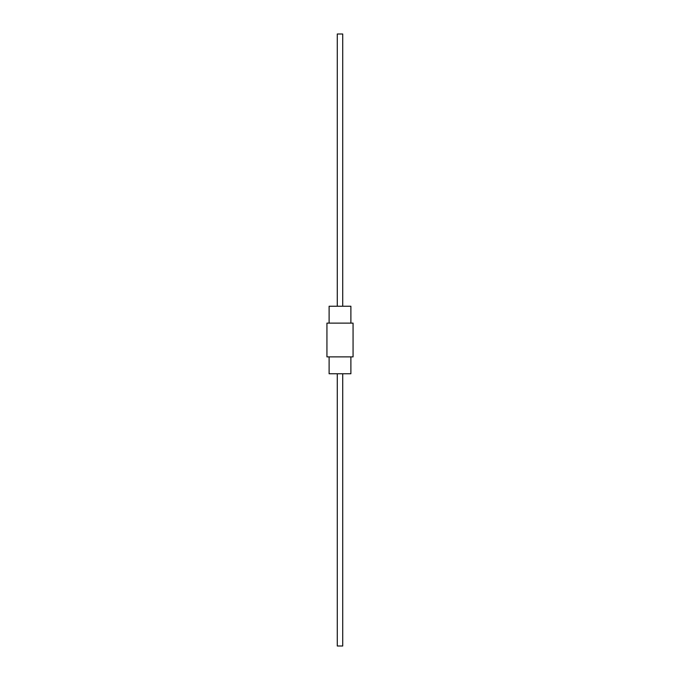 <?xml version="1.0" encoding="UTF-8"?>
<svg xmlns="http://www.w3.org/2000/svg" width="680" height="680" viewBox="0 0 680 680"><rect width="100%" height="100%" fill="white"/><g stroke="black" fill="none" stroke-linecap="round" stroke-linejoin="round"><path stroke-width="1.02" d="M350.888 323.119L350.888 306.238L329.111 306.238L329.111 323.119M329.111 356.881L329.111 373.762L350.888 373.762L350.888 356.881M353.065 323.119L326.935 323.119L326.935 356.881L353.065 356.881L353.065 323.119M337.28 306.238L337.28 34L342.72 34L342.72 306.238M337.28 373.762L337.28 646L342.72 646L342.72 373.762"/></g></svg>
